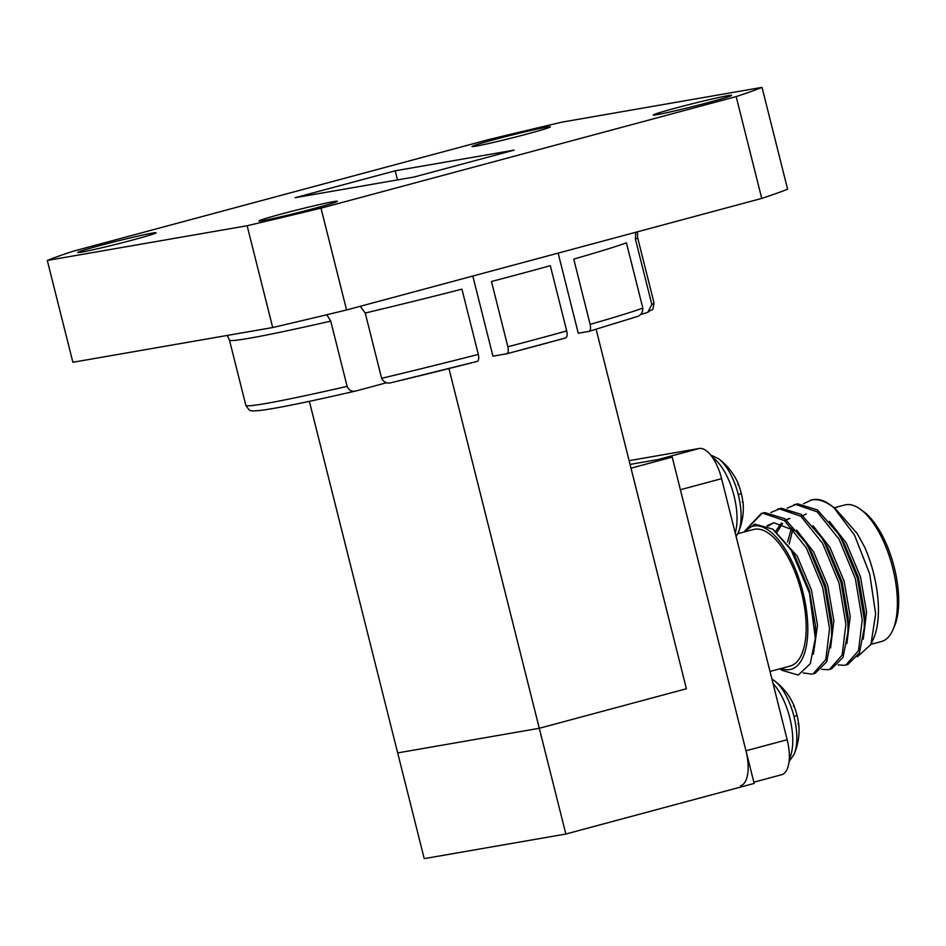 <?xml version="1.0" encoding="UTF-8"?>
<svg xmlns="http://www.w3.org/2000/svg" width="946" height="946" viewBox="0 0 946 946"><rect width="100%" height="100%" fill="white"/><g stroke="black" fill="none" stroke-linecap="round" stroke-linejoin="round"><path stroke-width="1.42" d="M494.167 139.641A40.406 1.407 -14.1 0 0 471.983 146.524A40.406 1.407 -14.1 0 0 528.164 133.729A40.406 1.407 -14.1 0 0 550.347 126.847A40.406 1.407 -14.1 0 0 494.167 139.641M675.444 108.14A40.406 1.407 -14.1 0 0 653.248 115.034A40.406 1.407 -14.1 0 0 709.429 102.227A40.406 1.407 -14.1 0 0 731.625 95.345A40.406 1.407 -14.1 0 0 675.444 108.14M281.175 214.08A40.406 1.407 -14.1 0 0 258.979 220.974A40.406 1.407 -14.1 0 0 315.16 208.179A40.406 1.407 -14.1 0 0 337.355 201.285A40.406 1.407 -14.1 0 0 281.175 214.08M99.898 245.582A40.406 1.407 -14.1 0 0 77.714 252.476A40.406 1.407 -14.1 0 0 133.894 239.681A40.406 1.407 -14.1 0 0 156.078 232.787A40.406 1.407 -14.1 0 0 99.898 245.582M491.471 281.494L507.86 346.768A210.414 7.343 -14.1 0 0 538.428 338.656A210.414 7.343 -14.1 0 0 566.701 330.946L550.312 265.684A210.414 7.343 165.9 0 1 522.026 273.394A210.414 7.343 165.9 0 1 491.471 281.494M472.811 276.043L492.937 356.169L506.737 353.769L565.471 337.982A203.686 7.107 165.9 0 1 506.82 353.733M566.701 330.946C567.529 334.955 567.115 337.296 565.471 337.982M506.63 353.792C508.262 353.118 508.676 350.777 507.86 346.768M573.749 259.098L590.138 324.372A210.414 7.343 -14.1 0 0 642.831 308.124L626.429 242.85A210.414 7.343 165.9 0 1 573.749 259.098M558.14 253.114L578.266 333.24L588.944 331.372L636.847 316.662M588.802 331.407C590.493 330.781 590.943 328.439 590.138 324.372M636.043 316.91C640.548 315.846 642.807 312.913 642.831 308.124M478.333 354.407L461.932 289.145A210.414 7.343 165.9 0 1 365.227 313.043L381.616 378.305A210.414 7.343 -14.1 0 0 478.333 354.407C479.137 358.487 478.688 360.828 476.997 361.455A203.686 7.107 165.9 0 1 391.691 382.574L476.997 361.455M360.272 306.291L365.227 313.043M391.691 382.574C387.257 383.91 383.899 382.491 381.616 378.305M347.123 386.37C348.92 390.414 351.853 391.951 355.921 390.97L355.625 391.041C312.204 401.021 281.79 407.312 264.419 409.902C255.905 411.002 251.47 411.203 251.092 410.493C250.323 411.309 248.573 409.583 245.83 405.302A210.414 7.343 -14.1 0 0 347.123 386.37L330.733 321.108L326.808 314.734M651.829 304.494A210.414 7.343 -14.1 0 0 653.993 302.779C652.338 313.481 653.509 307.344 647.714 312.417L651.829 304.494L635.44 239.22L635.665 232.29M355.921 390.97L386.618 382.728M647.714 312.417L640.537 314.486M736.165 96.598L321.001 208.155A378.412 13.209 165.9 0 1 247.131 225.727L47.3 260.457A378.412 13.209 165.9 0 1 73.161 251.222L488.337 139.665A378.412 13.209 165.9 0 1 562.208 122.093L762.027 87.363L787.604 189.176A378.412 13.209 165.9 0 1 761.743 198.412L736.165 96.598A378.412 13.209 -14.1 0 0 762.027 87.363M395.203 170.8L295.164 197.69L414.123 177.008L514.163 150.13L395.203 170.8L397.486 179.906M321.001 208.155L346.567 309.969L761.743 198.412M346.567 309.969A378.412 13.209 165.9 0 1 272.696 327.541L247.131 225.727M47.3 260.457L72.877 362.271L272.696 327.541M448.936 368.562L539.291 728.29L397.675 752.91L539.291 728.29L686.406 688.759L596.122 329.303M629.114 460.667L699.224 448.487L658.026 459.555L630.06 464.415L672.192 457.095L631.006 468.164L686.406 688.759L539.291 728.29L565.85 834.029L424.234 858.637L309.366 401.329M672.192 457.095L754.163 783.418L565.85 834.029M736.106 536.5L738.424 532.231A43.256 18.412 -105 0 0 738.27 494.652A43.256 18.412 -105 0 0 718.7 458.834L718.7 458.834C727.734 465.728 734.392 474.336 738.684 484.659M742.184 502.019L742.847 501.877A31.372 13.35 -105 0 0 741.25 493.374A31.372 13.35 -105 0 0 738.625 485.062L737.726 484.257M860.505 509.338L863.568 511.585A67.332 28.652 75 0 1 893.651 565.046A67.332 28.652 75 0 1 894.419 626.37L892.894 629.859A70.702 30.083 -105 0 0 892.09 565.46A70.702 30.083 -105 0 0 860.505 509.338A70.702 30.083 -105 0 0 845.83 504.738A70.702 30.083 -105 0 0 844.695 504.987L834.301 507.777M870.994 644.344L881.388 641.542A70.702 30.083 -105 0 0 892.894 629.859M781.1 668.491A74.072 31.514 -105 0 0 789.863 669.567A74.072 31.514 -105 0 0 802.988 592.362A74.072 31.514 -105 0 0 753.796 525.988A74.072 31.514 -105 0 0 744.407 531.936M744.041 532.042L754.778 524.108L772.681 529.074L791.128 550.04L809.457 593.154L815.334 638.29L810.296 663.69L798.235 675.066L782.058 670.336L779.977 668.798M737.738 533.733L753.477 529.5A70.702 30.083 75 0 1 754.612 529.252A70.702 30.083 75 0 1 801.227 591.285A70.702 30.083 75 0 1 790.182 666.055L770.009 671.471M830.6 505.069L835.082 508.369L857.147 533.473L864.703 547.166A74.072 31.514 75 0 1 873.726 638.089L870.935 644.474L875.653 613.954L869.705 573.926L854.534 535.152L833.982 507.801A84.17 35.818 -105 0 0 830.6 505.069A84.17 35.818 -105 0 0 813.122 499.594A84.17 35.818 -105 0 0 811.774 499.89L803.544 503.733M857.372 656.808L870.935 644.474M803.083 672.925L811.857 674.108L815.156 673.292L826.721 661.762L831.593 636.54L831.593 628.179L824.723 586.922L808.369 547.32L805.342 542.212L784.731 518.704L764.746 512.59L761.258 513.465L744.869 530.895M813.111 673.836L825.811 659.528L829.547 628.723L822.677 587.478L806.323 547.876L784.506 520.631L762.701 513.146L761.258 513.465M833.982 507.801C825.787 501.333 818.373 498.719 811.739 499.961L810.296 500.292M838.097 664.932L844.542 665.322L847.853 664.506L859.417 652.977L864.289 627.754L864.277 619.394L857.419 578.136L841.065 538.534L838.026 533.426L817.427 509.918L797.431 503.804L787.202 508.132M845.807 665.05L858.495 650.742L862.232 619.937L855.373 578.692L839.019 539.09L817.202 511.845L795.385 504.36L793.942 504.679M821.755 669.319L828.199 669.721L831.499 668.893L843.063 657.364L847.947 632.153L847.935 623.781L841.065 582.535L824.723 542.933L821.684 537.825L801.085 514.305L781.089 508.203L770.848 512.519M829.465 669.449L842.153 655.129L845.89 624.325L839.031 583.079L822.677 543.477L800.848 516.232L779.043 508.747L777.6 509.078M740.541 785.759A33.666 14.32 -105 0 0 745.968 750.793L787.155 739.725A33.666 14.32 75 0 1 781.727 774.691L753.856 782.188M699.224 448.487A33.666 14.32 75 0 1 721.585 478.664L680.387 489.732L745.968 750.793M721.585 478.664L787.155 739.725M762.287 513.217L748.191 527.43M864.703 547.166L857.147 533.473M864.289 627.754L864.502 612.618L858.436 577.379L844.246 543.548L838.026 533.426M791.483 528.164L787.533 541.975M847.947 632.153L848.16 617.017L842.094 581.778L827.904 547.947L821.684 537.825M788.929 518.609L786.055 519.697M781.361 523.091L775.826 531.061M831.593 636.54L831.818 621.404L825.74 586.165L811.55 552.334L805.342 542.212M794.593 530.647L773.828 522.724L767.017 525.751M815.334 638.29L815.464 625.803L809.398 590.552L795.208 556.721L791.14 550.04M863.272 639.118L866.548 612.074L860.482 576.835L846.292 543.004L829.323 521.317M806.299 513.974L802.858 515.653M792.854 529.204L789.177 544.021M846.918 643.505L850.206 616.461L844.128 581.222L829.949 547.391L812.981 525.704M789.957 518.373L786.504 520.052M782.543 523.434L777.174 532.007M830.576 647.904L833.852 620.86L827.785 585.621L813.595 551.79L796.627 530.103M773.615 522.76L767.88 526.165M813.43 654.23L817.51 625.247L811.443 590.008L797.253 556.177L773.201 529.453M789.07 761.625L794.167 754.139A43.256 18.412 -105 0 0 794.001 716.56A43.256 18.412 -105 0 0 774.443 680.742L774.443 680.742C783.477 687.624 790.135 696.232 794.415 706.567M797.927 723.927L798.59 723.773A31.372 13.35 -105 0 0 796.993 715.282A31.372 13.35 -105 0 0 794.368 706.958L793.469 706.165M330.733 321.108A210.414 7.343 165.9 0 1 229.44 340.04L245.83 405.302M653.993 302.779L637.592 237.517A210.414 7.343 165.9 0 1 635.44 239.22M735.208 532.905A45.786 19.488 -105 0 0 734.049 495.893A45.786 19.488 -105 0 0 712.314 457.249M738.27 494.652A61.656 2.152 -14.1 0 0 741.25 493.374M789.295 758.988A45.786 19.488 -105 0 0 789.78 717.789A45.786 19.488 -105 0 0 773.024 683.485M794.001 716.56A61.656 2.152 -14.1 0 0 796.993 715.282M227.276 335.44L229.44 340.04M637.592 237.517L637.438 231.805M710.541 454.908L718.7 458.834M738.424 532.231C742.515 522.429 744.053 512.306 743.012 501.865M771.924 679.062L774.443 680.742M794.167 754.139C798.258 744.336 799.784 734.214 798.743 723.761"/></g></svg>
